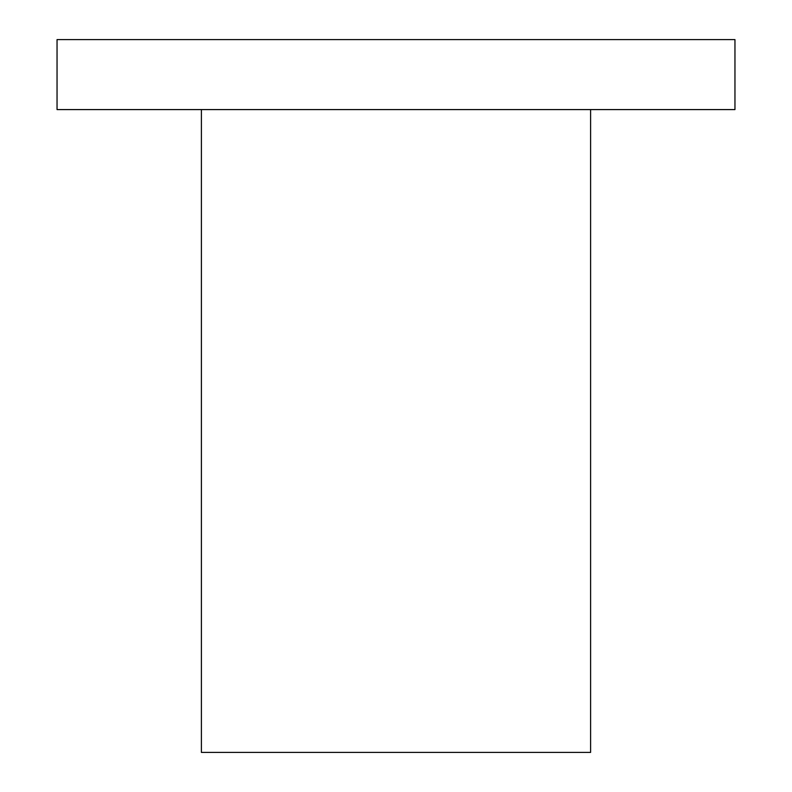 <?xml version="1.0" encoding="UTF-8"?>
<svg xmlns="http://www.w3.org/2000/svg" width="792" height="792" viewBox="0 0 792 792"><rect width="100%" height="100%" fill="white"/><g stroke="black" fill="none" stroke-linecap="round" stroke-linejoin="round"><path stroke-width="1.19" d="M558.499 109.583L734.956 109.583L734.956 39.6L57.044 39.6L57.044 109.583L558.499 109.583M201.396 109.583L201.396 752.4L590.604 752.4L590.604 109.583"/></g></svg>

